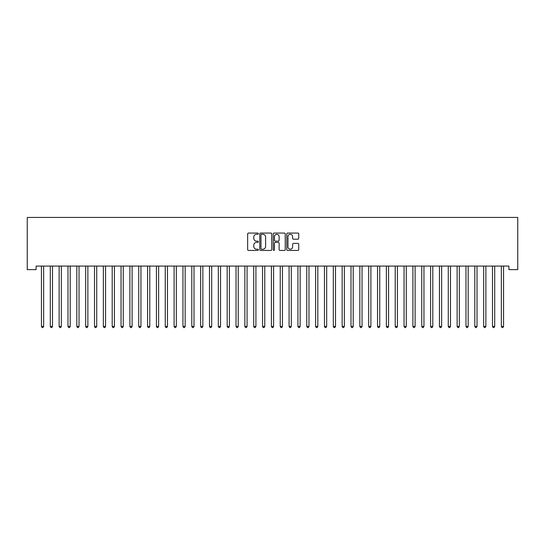 <?xml version="1.0" encoding="UTF-8"?>
<svg xmlns="http://www.w3.org/2000/svg" width="545" height="545" viewBox="0 0 545 545"><rect width="100%" height="100%" fill="white"/><g stroke="black" fill="none" stroke-linecap="round" stroke-linejoin="round"><path stroke-width="0.82" d="M258.35 233.682A0.606 0.606 0 0 0 257.744 233.076L248.52 233.076A0.865 0.865 0 0 0 247.648 233.941L247.648 249.569A0.865 0.865 0 0 0 248.52 250.441L257.744 250.441A0.606 0.606 0 0 0 258.35 249.828A0.606 0.606 0 0 0 257.744 249.222L256.545 249.222A2.78 2.78 0 0 1 253.772 246.442L253.772 245.141A2.78 2.78 0 0 1 256.545 242.368L257.744 242.368A0.606 0.606 0 0 0 258.35 241.755A0.606 0.606 0 0 0 257.744 241.149L256.545 241.149A2.78 2.78 0 0 1 253.772 238.369L253.772 237.068A2.78 2.78 0 0 1 256.545 234.289L257.744 234.289A0.606 0.606 0 0 0 258.35 233.682M297.87 239.194A0.865 0.865 0 0 0 298.742 238.328L298.742 233.941A0.865 0.865 0 0 0 297.87 233.076L287.624 233.076A0.865 0.865 0 0 0 286.759 233.941L286.759 249.569A0.865 0.865 0 0 0 287.624 250.441L297.87 250.441A0.865 0.865 0 0 0 298.742 249.569L298.742 244.276A0.865 0.865 0 0 0 297.87 243.404L293.489 243.404A0.865 0.865 0 0 0 292.617 244.276L292.617 246.899A2.323 2.323 0 0 1 290.294 249.222A2.323 2.323 0 0 1 287.971 246.899L287.971 236.612A2.323 2.323 0 0 1 290.294 234.289A2.323 2.323 0 0 1 292.617 236.612L292.617 238.328A0.865 0.865 0 0 0 293.489 239.194L297.87 239.194M508.907 266.076L36.093 266.076L36.093 269.618L27.25 269.618L27.25 217.435L517.75 217.435L517.75 269.618L508.907 269.618L508.907 266.076M271.737 233.941A0.865 0.865 0 0 0 270.872 233.076L260.626 233.076A0.865 0.865 0 0 0 259.761 233.941L259.761 249.569A0.865 0.865 0 0 0 260.626 250.441L270.872 250.441A0.865 0.865 0 0 0 271.737 249.569L271.737 233.941M274.128 233.076L284.374 233.076A0.865 0.865 0 0 1 285.239 233.941L285.239 249.569A0.865 0.865 0 0 1 284.374 250.441L279.987 250.441A0.865 0.865 0 0 1 279.122 249.569L279.122 243.234A0.865 0.865 0 0 0 278.25 242.368L275.341 242.368A0.865 0.865 0 0 0 274.476 243.234L274.476 249.828A0.606 0.606 0 0 1 273.869 250.441A0.606 0.606 0 0 1 273.263 249.828L273.263 233.941A0.865 0.865 0 0 1 274.128 233.076M261.586 234.289A0.606 0.606 0 0 0 260.973 234.902L260.973 248.615A0.606 0.606 0 0 0 261.586 249.222L262.84 249.222A2.78 2.78 0 0 0 265.619 246.442L265.619 237.068A2.78 2.78 0 0 0 262.84 234.289L261.586 234.289M279.122 236.659A2.323 2.323 0 0 0 276.799 234.336A2.323 2.323 0 0 0 274.476 236.659L274.476 240.284A0.865 0.865 0 0 0 275.341 241.149L278.25 241.149A0.865 0.865 0 0 0 279.122 240.284L279.122 236.659M41.331 266.076L41.379 266.212A0.886 0.886 0 0 1 41.447 266.539L41.447 326.414L43.654 326.414L43.654 266.539A0.886 0.886 0 0 1 43.723 266.212L43.77 266.076M43.654 326.414L42.994 327.565L42.108 327.565L41.447 326.414M50.174 266.076L50.229 266.212A0.886 0.886 0 0 1 50.29 266.539L50.29 326.414L52.497 326.414L52.497 266.539A0.886 0.886 0 0 1 52.565 266.212L52.62 266.076M52.497 326.414L51.836 327.565L50.951 327.565L50.29 326.414M59.017 266.076L59.071 266.212A0.886 0.886 0 0 1 59.133 266.539L59.133 326.414L61.347 326.414L61.347 266.539A0.886 0.886 0 0 1 61.408 266.212L61.462 266.076M61.347 326.414L60.679 327.565L59.793 327.565L59.133 326.414M67.859 266.076L67.914 266.212A0.886 0.886 0 0 1 67.975 266.539L67.975 326.414L70.189 326.414L70.189 266.539A0.886 0.886 0 0 1 70.251 266.212L70.305 266.076M70.189 326.414L69.528 327.565L68.643 327.565L67.975 326.414M76.709 266.076L76.756 266.212A0.886 0.886 0 0 1 76.825 266.539L76.825 326.414L79.032 326.414L79.032 266.539A0.886 0.886 0 0 1 79.1 266.212L79.148 266.076M79.032 326.414L78.371 327.565L77.485 327.565L76.825 326.414M85.551 266.076L85.599 266.212A0.886 0.886 0 0 1 85.667 266.539L85.667 326.414L87.874 326.414L87.874 266.539A0.886 0.886 0 0 1 87.943 266.212L87.99 266.076M87.874 326.414L87.214 327.565L86.328 327.565L85.667 326.414M94.394 266.076L94.448 266.212A0.886 0.886 0 0 1 94.51 266.539L94.51 326.414L96.724 326.414L96.724 266.539A0.886 0.886 0 0 1 96.785 266.212L96.84 266.076M96.724 326.414L96.056 327.565L95.171 327.565L94.51 326.414M103.237 266.076L103.291 266.212A0.886 0.886 0 0 1 103.352 266.539L103.352 326.414L105.567 326.414L105.567 266.539A0.886 0.886 0 0 1 105.628 266.212L105.682 266.076M105.567 326.414L104.899 327.565L104.02 327.565L103.352 326.414M112.079 266.076L112.134 266.212A0.886 0.886 0 0 1 112.202 266.539L112.202 326.414L114.409 326.414L114.409 266.539A0.886 0.886 0 0 1 114.47 266.212L114.525 266.076M114.409 326.414L113.748 327.565L112.863 327.565L112.202 326.414M120.929 266.076L120.976 266.212A0.886 0.886 0 0 1 121.045 266.539L121.045 326.414L123.252 326.414L123.252 266.539A0.886 0.886 0 0 1 123.32 266.212L123.368 266.076M123.252 326.414L122.591 327.565L121.705 327.565L121.045 326.414M129.771 266.076L129.826 266.212A0.886 0.886 0 0 1 129.887 266.539L129.887 326.414L132.101 326.414L132.101 266.539A0.886 0.886 0 0 1 132.162 266.212L132.217 266.076M132.101 326.414L131.434 327.565L130.548 327.565L129.887 326.414M138.614 266.076L138.668 266.212A0.886 0.886 0 0 1 138.73 266.539L138.73 326.414L140.944 326.414L140.944 266.539A0.886 0.886 0 0 1 141.005 266.212L141.06 266.076M140.944 326.414L140.276 327.565L139.397 327.565L138.73 326.414M147.457 266.076L147.511 266.212A0.886 0.886 0 0 1 147.572 266.539L147.572 326.414L149.786 326.414L149.786 266.539A0.886 0.886 0 0 1 149.848 266.212L149.902 266.076M149.786 326.414L149.126 327.565L148.24 327.565L147.572 326.414M156.306 266.076L156.354 266.212A0.886 0.886 0 0 1 156.422 266.539L156.422 326.414L158.629 326.414L158.629 266.539A0.886 0.886 0 0 1 158.697 266.212L158.745 266.076M158.629 326.414L157.968 327.565L157.083 327.565L156.422 326.414M165.149 266.076L165.203 266.212A0.886 0.886 0 0 1 165.264 266.539L165.264 326.414L167.472 326.414L167.472 266.539A0.886 0.886 0 0 1 167.54 266.212L167.594 266.076M167.472 326.414L166.811 327.565L165.925 327.565L165.264 326.414M173.991 266.076L174.046 266.212A0.886 0.886 0 0 1 174.107 266.539L174.107 326.414L176.321 326.414L176.321 266.539A0.886 0.886 0 0 1 176.382 266.212L176.437 266.076M176.321 326.414L175.653 327.565L174.775 327.565L174.107 326.414M182.834 266.076L182.888 266.212A0.886 0.886 0 0 1 182.95 266.539L182.95 326.414L185.164 326.414L185.164 266.539A0.886 0.886 0 0 1 185.225 266.212L185.28 266.076M185.164 326.414L184.503 327.565L183.617 327.565L182.95 326.414M191.683 266.076L191.731 266.212A0.886 0.886 0 0 1 191.799 266.539L191.799 326.414L194.006 326.414L194.006 266.539A0.886 0.886 0 0 1 194.075 266.212L194.122 266.076M194.006 326.414L193.346 327.565L192.46 327.565L191.799 326.414M200.526 266.076L200.574 266.212A0.886 0.886 0 0 1 200.642 266.539L200.642 326.414L202.849 326.414L202.849 266.539A0.886 0.886 0 0 1 202.917 266.212L202.965 266.076M202.849 326.414L202.188 327.565L201.303 327.565L200.642 326.414M209.369 266.076L209.423 266.212A0.886 0.886 0 0 1 209.484 266.539L209.484 326.414L211.698 326.414L211.698 266.539A0.886 0.886 0 0 1 211.76 266.212L211.814 266.076M211.698 326.414L211.031 327.565L210.145 327.565L209.484 326.414M218.211 266.076L218.266 266.212A0.886 0.886 0 0 1 218.327 266.539L218.327 326.414L220.541 326.414L220.541 266.539A0.886 0.886 0 0 1 220.602 266.212L220.657 266.076M220.541 326.414L219.88 327.565L218.995 327.565L218.327 326.414M227.061 266.076L227.108 266.212A0.886 0.886 0 0 1 227.176 266.539L227.176 326.414L229.384 326.414L229.384 266.539A0.886 0.886 0 0 1 229.445 266.212L229.5 266.076M229.384 326.414L228.723 327.565L227.837 327.565L227.176 326.414M235.903 266.076L235.951 266.212A0.886 0.886 0 0 1 236.019 266.539L236.019 326.414L238.226 326.414L238.226 266.539A0.886 0.886 0 0 1 238.294 266.212L238.342 266.076M238.226 326.414L237.566 327.565L236.68 327.565L236.019 326.414M244.746 266.076L244.8 266.212A0.886 0.886 0 0 1 244.862 266.539L244.862 326.414L247.076 326.414L247.076 266.539A0.886 0.886 0 0 1 247.137 266.212L247.192 266.076M247.076 326.414L246.408 327.565L245.522 327.565L244.862 326.414M253.589 266.076L253.643 266.212A0.886 0.886 0 0 1 253.704 266.539L253.704 326.414L255.918 326.414L255.918 266.539A0.886 0.886 0 0 1 255.98 266.212L256.034 266.076M255.918 326.414L255.251 327.565L254.372 327.565L253.704 326.414M262.431 266.076L262.486 266.212A0.886 0.886 0 0 1 262.547 266.539L262.547 326.414L264.761 326.414L264.761 266.539A0.886 0.886 0 0 1 264.822 266.212L264.877 266.076M264.761 326.414L264.1 327.565L263.215 327.565L262.547 326.414M271.281 266.076L271.328 266.212A0.886 0.886 0 0 1 271.396 266.539L271.396 326.414L273.604 326.414L273.604 266.539A0.886 0.886 0 0 1 273.672 266.212L273.719 266.076M273.604 326.414L272.943 327.565L272.057 327.565L271.396 326.414M280.123 266.076L280.178 266.212A0.886 0.886 0 0 1 280.239 266.539L280.239 326.414L282.453 326.414L282.453 266.539A0.886 0.886 0 0 1 282.514 266.212L282.569 266.076M282.453 326.414L281.785 327.565L280.9 327.565L280.239 326.414M288.966 266.076L289.02 266.212A0.886 0.886 0 0 1 289.082 266.539L289.082 326.414L291.296 326.414L291.296 266.539A0.886 0.886 0 0 1 291.357 266.212L291.411 266.076M291.296 326.414L290.628 327.565L289.749 327.565L289.082 326.414M297.808 266.076L297.863 266.212A0.886 0.886 0 0 1 297.924 266.539L297.924 326.414L300.138 326.414L300.138 266.539A0.886 0.886 0 0 1 300.2 266.212L300.254 266.076M300.138 326.414L299.478 327.565L298.592 327.565L297.924 326.414M306.658 266.076L306.706 266.212A0.886 0.886 0 0 1 306.774 266.539L306.774 326.414L308.981 326.414L308.981 266.539A0.886 0.886 0 0 1 309.049 266.212L309.097 266.076M308.981 326.414L308.32 327.565L307.435 327.565L306.774 326.414M315.5 266.076L315.555 266.212A0.886 0.886 0 0 1 315.616 266.539L315.616 326.414L317.824 326.414L317.824 266.539A0.886 0.886 0 0 1 317.892 266.212L317.939 266.076M317.824 326.414L317.163 327.565L316.277 327.565L315.616 326.414M324.343 266.076L324.398 266.212A0.886 0.886 0 0 1 324.459 266.539L324.459 326.414L326.673 326.414L326.673 266.539A0.886 0.886 0 0 1 326.734 266.212L326.789 266.076M326.673 326.414L326.005 327.565L325.12 327.565L324.459 326.414M333.186 266.076L333.24 266.212A0.886 0.886 0 0 1 333.302 266.539L333.302 326.414L335.516 326.414L335.516 266.539A0.886 0.886 0 0 1 335.577 266.212L335.631 266.076M335.516 326.414L334.855 327.565L333.969 327.565L333.302 326.414M342.035 266.076L342.083 266.212A0.886 0.886 0 0 1 342.151 266.539L342.151 326.414L344.358 326.414L344.358 266.539A0.886 0.886 0 0 1 344.426 266.212L344.474 266.076M344.358 326.414L343.697 327.565L342.812 327.565L342.151 326.414M350.878 266.076L350.925 266.212A0.886 0.886 0 0 1 350.994 266.539L350.994 326.414L353.201 326.414L353.201 266.539A0.886 0.886 0 0 1 353.269 266.212L353.317 266.076M353.201 326.414L352.54 327.565L351.654 327.565L350.994 326.414M359.72 266.076L359.775 266.212A0.886 0.886 0 0 1 359.836 266.539L359.836 326.414L362.05 326.414L362.05 266.539A0.886 0.886 0 0 1 362.112 266.212L362.166 266.076M362.05 326.414L361.383 327.565L360.497 327.565L359.836 326.414M368.563 266.076L368.618 266.212A0.886 0.886 0 0 1 368.679 266.539L368.679 326.414L370.893 326.414L370.893 266.539A0.886 0.886 0 0 1 370.954 266.212L371.009 266.076M370.893 326.414L370.225 327.565L369.346 327.565L368.679 326.414M377.406 266.076L377.46 266.212A0.886 0.886 0 0 1 377.528 266.539L377.528 326.414L379.736 326.414L379.736 266.539A0.886 0.886 0 0 1 379.797 266.212L379.851 266.076M379.736 326.414L379.075 327.565L378.189 327.565L377.528 326.414M386.255 266.076L386.303 266.212A0.886 0.886 0 0 1 386.371 266.539L386.371 326.414L388.578 326.414L388.578 266.539A0.886 0.886 0 0 1 388.646 266.212L388.694 266.076M388.578 326.414L387.917 327.565L387.032 327.565L386.371 326.414M395.098 266.076L395.152 266.212A0.886 0.886 0 0 1 395.214 266.539L395.214 326.414L397.428 326.414L397.428 266.539A0.886 0.886 0 0 1 397.489 266.212L397.543 266.076M397.428 326.414L396.76 327.565L395.874 327.565L395.214 326.414M403.94 266.076L403.995 266.212A0.886 0.886 0 0 1 404.056 266.539L404.056 326.414L406.27 326.414L406.27 266.539A0.886 0.886 0 0 1 406.332 266.212L406.386 266.076M406.27 326.414L405.603 327.565L404.724 327.565L404.056 326.414M412.783 266.076L412.838 266.212A0.886 0.886 0 0 1 412.899 266.539L412.899 326.414L415.113 326.414L415.113 266.539A0.886 0.886 0 0 1 415.174 266.212L415.229 266.076M415.113 326.414L414.452 327.565L413.566 327.565L412.899 326.414M421.632 266.076L421.68 266.212A0.886 0.886 0 0 1 421.748 266.539L421.748 326.414L423.956 326.414L423.956 266.539A0.886 0.886 0 0 1 424.024 266.212L424.071 266.076M423.956 326.414L423.295 327.565L422.409 327.565L421.748 326.414M430.475 266.076L430.53 266.212A0.886 0.886 0 0 1 430.591 266.539L430.591 326.414L432.798 326.414L432.798 266.539A0.886 0.886 0 0 1 432.866 266.212L432.921 266.076M432.798 326.414L432.137 327.565L431.252 327.565L430.591 326.414M439.318 266.076L439.372 266.212A0.886 0.886 0 0 1 439.433 266.539L439.433 326.414L441.648 326.414L441.648 266.539A0.886 0.886 0 0 1 441.709 266.212L441.763 266.076M441.648 326.414L440.98 327.565L440.101 327.565L439.433 326.414M448.16 266.076L448.215 266.212A0.886 0.886 0 0 1 448.276 266.539L448.276 326.414L450.49 326.414L450.49 266.539A0.886 0.886 0 0 1 450.552 266.212L450.606 266.076M450.49 326.414L449.829 327.565L448.944 327.565L448.276 326.414M457.01 266.076L457.057 266.212A0.886 0.886 0 0 1 457.126 266.539L457.126 326.414L459.333 326.414L459.333 266.539A0.886 0.886 0 0 1 459.401 266.212L459.449 266.076M459.333 326.414L458.672 327.565L457.786 327.565L457.126 326.414M465.852 266.076L465.9 266.212A0.886 0.886 0 0 1 465.968 266.539L465.968 326.414L468.175 326.414L468.175 266.539A0.886 0.886 0 0 1 468.244 266.212L468.291 266.076M468.175 326.414L467.515 327.565L466.629 327.565L465.968 326.414M474.695 266.076L474.75 266.212A0.886 0.886 0 0 1 474.811 266.539L474.811 326.414L477.025 326.414L477.025 266.539A0.886 0.886 0 0 1 477.086 266.212L477.141 266.076M477.025 326.414L476.357 327.565L475.472 327.565L474.811 326.414M483.538 266.076L483.592 266.212A0.886 0.886 0 0 1 483.653 266.539L483.653 326.414L485.868 326.414L485.868 266.539A0.886 0.886 0 0 1 485.929 266.212L485.983 266.076M485.868 326.414L485.207 327.565L484.321 327.565L483.653 326.414M492.38 266.076L492.435 266.212A0.886 0.886 0 0 1 492.503 266.539L492.503 326.414L494.71 326.414L494.71 266.539A0.886 0.886 0 0 1 494.771 266.212L494.826 266.076M494.71 326.414L494.049 327.565L493.164 327.565L492.503 326.414M501.23 266.076L501.277 266.212A0.886 0.886 0 0 1 501.346 266.539L501.346 326.414L503.553 326.414L503.553 266.539A0.886 0.886 0 0 1 503.621 266.212L503.669 266.076M503.553 326.414L502.892 327.565L502.006 327.565L501.346 326.414"/></g></svg>
